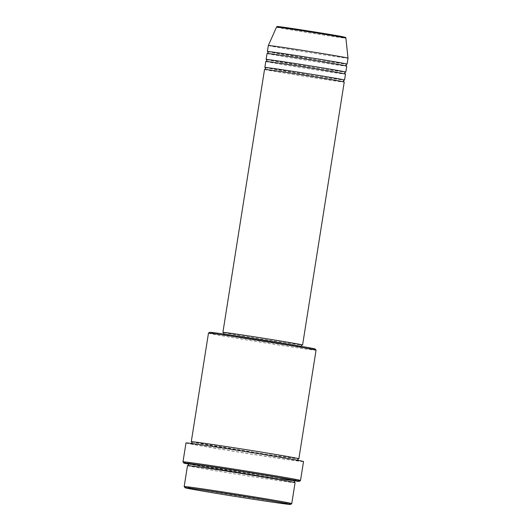 <?xml version="1.0" encoding="UTF-8"?>
<svg xmlns="http://www.w3.org/2000/svg" width="531" height="531" viewBox="0 0 531 531"><rect width="100%" height="100%" fill="white"/><g stroke="black" fill="none" stroke-linecap="round" stroke-linejoin="round"><path stroke-width="0.4" stroke-dasharray="2.65 1.99" d="M264.538 69.435A40.343 0.564 -171 0 0 267.564 70.132A40.343 0.564 -171 0 0 312.109 77.526A40.343 0.564 -171 0 0 344.234 82.053M265.188 67.57A40.343 0.564 -171 0 0 267.883 68.141A40.343 0.564 -171 0 0 309.825 75.13A40.343 0.564 -171 0 0 344.188 80.081M265.799 61.463A40.343 0.564 -171 0 0 268.825 62.16A40.343 0.564 -171 0 0 313.37 69.554A40.343 0.564 -171 0 0 345.495 74.088M266.449 59.598A40.343 0.564 -171 0 0 269.144 60.169A40.343 0.564 -171 0 0 311.086 67.158A40.343 0.564 -171 0 0 345.449 72.11M267.066 53.498A40.343 0.564 -171 0 0 270.087 54.195A40.343 0.564 -171 0 0 314.631 61.589A40.343 0.564 -171 0 0 346.756 66.116M267.717 51.633A40.343 0.564 -171 0 0 270.405 52.204A40.343 0.564 -171 0 0 312.354 59.193A40.343 0.564 -171 0 0 346.716 64.145M291.751 503.614A54.461 0.763 9 0 1 248.023 497.434A54.461 0.763 9 0 1 188.259 487.504A54.461 0.763 9 0 1 184.177 486.575M315.215 349.046A53.452 0.743 9 0 1 273.014 343.112A53.452 0.743 9 0 1 213.635 333.256A53.452 0.743 9 0 1 209.632 332.32M208.471 333.169A54.461 0.763 -171 0 0 212.559 334.112A54.461 0.763 -171 0 0 272.688 344.095A54.461 0.763 -171 0 0 316.058 350.208M300.519 480.495A59.505 0.83 9 0 1 252.743 473.745A59.505 0.83 9 0 1 187.443 462.899A59.505 0.83 9 0 1 182.989 461.884M187.489 465.647A54.461 0.763 -171 0 0 191.572 466.59A54.461 0.763 -171 0 0 251.707 476.572A54.461 0.763 -171 0 0 295.077 482.686M191.645 441.892A54.461 0.763 -171 0 0 195.362 442.681A54.461 0.763 -171 0 0 252.331 452.173A54.461 0.763 -171 0 0 298.462 458.811M223.87 332.671A40.343 0.564 -171 0 0 225.914 333.09A40.343 0.564 -171 0 0 266.038 339.794A40.343 0.564 -171 0 0 301.568 344.977M223.89 332.545A39.334 0.551 -171 0 0 226.837 333.229A39.334 0.551 -171 0 0 270.266 340.437A39.334 0.551 -171 0 0 301.588 344.858M298.322 346.166A39.334 0.551 -171 0 0 254.893 338.957A39.334 0.551 -171 0 0 223.571 334.543A39.334 0.551 -171 0 0 226.525 335.22A39.334 0.551 -171 0 0 269.947 342.429A39.334 0.551 -171 0 0 301.269 346.849A39.334 0.551 -171 0 0 298.322 346.166M185.983 442.94A59.505 0.83 -171 0 0 190.443 443.976A59.505 0.83 -171 0 0 256.141 454.881A59.505 0.83 -171 0 0 303.526 461.558M268.328 45.527A40.343 0.564 -171 0 0 271.354 46.224A40.343 0.564 -171 0 0 315.892 53.618A40.343 0.564 -171 0 0 348.017 58.151M188.478 464.087A58.496 0.816 -171 0 0 241.472 472.982A58.496 0.816 -171 0 0 294.612 480.9M276.505 27.154A35.139 0.491 -171 0 0 279.14 27.765A35.139 0.491 -171 0 0 317.996 34.216A35.139 0.491 -171 0 0 345.913 38.152M281.111 478.955A54.461 0.763 9 0 1 191.89 464.598A54.461 0.763 9 0 1 188.173 463.802M195.043 444.673A54.461 0.763 -171 0 0 265.314 456.222A54.461 0.763 -171 0 0 294.459 459.826A54.461 0.763 -171 0 0 224.188 448.283A54.461 0.763 -171 0 0 195.043 444.673M342.508 36.672A34.163 0.478 9 0 1 324.229 34.409A34.163 0.478 9 0 1 280.149 27.161M264.896 69.415L291.526 73.165L343.896 81.927M265.135 67.543L319.815 76.67L344.247 80.075M266.157 61.443L292.793 65.2L345.157 73.955M266.403 59.578L321.076 68.705L345.508 72.103M267.425 53.478L294.055 57.229L346.418 65.99M267.664 51.607L322.337 60.733L346.77 64.138M187.888 465.614L223.923 470.685L294.705 482.533M188.113 463.775L262.779 476.234L295.057 480.714M191.585 441.865L266.25 454.324L298.528 458.797M191.771 443.498L227.394 448.775L297.845 460.297M223.651 334.039L223.571 334.543M301.349 346.345L301.269 346.849"/><path stroke-width="0.8" d="M301.568 344.977A40.343 0.564 -171 0 0 302.584 345.011L344.234 82.053A40.343 0.564 -171 0 0 341.207 81.356A40.343 0.564 -171 0 0 296.663 73.962A40.343 0.564 -171 0 0 264.538 69.435L222.894 332.393A40.343 0.564 -171 0 0 223.87 332.671M344.188 80.081A40.343 0.564 -171 0 0 344.546 80.062A40.343 0.564 -171 0 0 341.519 79.365A40.343 0.564 -171 0 0 296.982 71.97A40.343 0.564 -171 0 0 264.856 67.437A40.343 0.564 -171 0 0 265.188 67.57M344.546 80.062L345.495 74.088A40.343 0.564 -171 0 0 342.468 73.384A40.343 0.564 -171 0 0 297.924 65.99A40.343 0.564 -171 0 0 265.799 61.463L264.856 67.437M345.449 72.11A40.343 0.564 -171 0 0 345.807 72.097A40.343 0.564 -171 0 0 342.78 71.393A40.343 0.564 -171 0 0 298.243 63.999A40.343 0.564 -171 0 0 266.117 59.472A40.343 0.564 -171 0 0 266.449 59.598M345.807 72.097L346.756 66.116A40.343 0.564 -171 0 0 343.73 65.419A40.343 0.564 -171 0 0 299.185 58.025A40.343 0.564 -171 0 0 267.066 53.498L266.117 59.472M346.716 64.145A40.343 0.564 -171 0 0 347.068 64.125A40.343 0.564 -171 0 0 344.048 63.428A40.343 0.564 -171 0 0 299.504 56.034A40.343 0.564 -171 0 0 267.378 51.5A40.343 0.564 -171 0 0 267.717 51.633M286.601 503.514A53.452 0.743 -171 0 0 227.222 493.664A53.452 0.743 -171 0 0 185.02 487.73A53.452 0.743 -171 0 0 189.023 488.639A53.452 0.743 -171 0 0 247.678 498.383A53.452 0.743 -171 0 0 290.603 504.45A53.452 0.743 -171 0 0 286.601 503.514M185.02 487.73L184.177 486.575A54.461 0.763 9 0 1 184.177 486.562A54.461 0.763 9 0 1 227.547 492.675A54.461 0.763 9 0 1 287.676 502.658A54.461 0.763 9 0 1 291.758 503.6A54.461 0.763 9 0 1 291.751 503.614L290.603 504.45M208.477 333.163L209.632 332.32A53.452 0.743 9 0 1 252.55 338.386A53.452 0.743 9 0 1 311.206 348.13A53.452 0.743 9 0 1 315.215 349.046L316.051 350.201A54.461 0.763 -171 0 0 316.051 350.201A54.461 0.763 -171 0 0 311.969 349.265A54.461 0.763 -171 0 0 252.212 339.342A54.461 0.763 -171 0 0 208.477 333.163A54.461 0.763 -171 0 0 208.471 333.169L191.273 441.739A54.461 0.763 -171 0 0 191.645 441.892M294.612 480.9A58.496 0.816 -171 0 0 299.365 481.332A58.496 0.816 -171 0 0 294.984 480.309A58.496 0.816 -171 0 0 230.003 469.53A58.496 0.816 -171 0 0 183.826 463.032A58.496 0.816 -171 0 0 188.206 464.034A58.496 0.816 -171 0 0 188.478 464.087M182.989 461.884A59.505 0.83 9 0 1 182.983 461.87A59.505 0.83 9 0 1 230.368 468.548A59.505 0.83 9 0 1 296.066 479.453A59.505 0.83 9 0 1 300.526 480.489A59.505 0.83 9 0 1 300.519 480.495L303.526 461.558A59.505 0.83 -171 0 0 299.059 460.53A59.505 0.83 -171 0 0 233.361 449.624A59.505 0.83 -171 0 0 185.983 442.94L182.983 461.87L183.826 463.032M291.758 503.6L295.077 482.686A54.461 0.763 -171 0 0 290.988 481.743A54.461 0.763 -171 0 0 230.859 471.76A54.461 0.763 -171 0 0 187.489 465.647L184.177 486.562M298.462 458.811A54.461 0.763 -171 0 0 298.86 458.777A54.461 0.763 -171 0 0 294.778 457.835A54.461 0.763 -171 0 0 234.642 447.852A54.461 0.763 -171 0 0 191.273 441.739M302.584 345.011A40.343 0.564 -171 0 0 299.557 344.314A40.343 0.564 -171 0 0 255.013 336.919A40.343 0.564 -171 0 0 222.894 332.393M301.349 346.345L301.588 344.858A39.334 0.551 -171 0 0 298.634 344.174A39.334 0.551 -171 0 0 255.212 336.966A39.334 0.551 -171 0 0 223.89 332.545L223.651 334.039M345.913 38.152A35.139 0.491 -171 0 0 343.278 37.542A35.139 0.491 -171 0 0 304.548 31.11A35.139 0.491 -171 0 0 276.505 27.154C276.77 26.583 277.248 26.384 277.939 26.557C281.33 26.623 331.689 34.515 342.541 36.672C348.004 38.026 344.32 36.785 345.913 38.152L348.017 58.144A40.343 0.564 -171 0 0 348.017 58.144A40.343 0.564 -171 0 0 344.991 57.448A40.343 0.564 -171 0 0 300.526 50.067A40.343 0.564 -171 0 0 268.328 45.527L267.378 51.5M280.149 27.161A34.163 0.478 9 0 1 298.429 29.431A34.163 0.478 9 0 1 342.508 36.672M188.173 463.802A54.461 0.763 9 0 1 228.051 469.285A54.461 0.763 9 0 1 291.307 479.752A54.461 0.763 9 0 1 281.111 478.955M343.949 81.953L343.391 80.898L344.247 80.075M345.21 73.982L344.652 72.933L345.508 72.103M346.471 66.01L345.92 64.961L346.77 64.138M294.765 482.566L294.234 481.531L295.057 480.714M298.528 458.797L297.705 459.62L298.236 460.649M276.505 27.154L268.328 45.527M348.017 58.151L347.068 64.125M316.058 350.208L298.86 458.777M191.585 441.865L192.116 442.894L191.293 443.71M187.821 465.627L188.644 464.804L188.113 463.775M299.365 481.332L300.519 480.495M267.365 53.485L268.215 52.655L267.664 51.607M266.104 61.45L266.954 60.627L266.403 59.578M264.843 69.422L265.692 68.592L265.142 67.543"/></g></svg>

